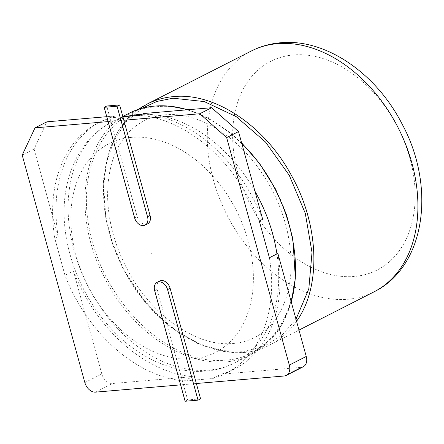 <?xml version="1.0" encoding="UTF-8"?>
<svg xmlns="http://www.w3.org/2000/svg" width="444" height="444" viewBox="0 0 444 444"><rect width="100%" height="100%" fill="white"/><g stroke="black" fill="none" stroke-linecap="round" stroke-linejoin="round"><path stroke-width="0.33" stroke-dasharray="2.22 1.67" d="M131.607 137.368A117.127 83.256 -117 0 0 102.875 309.879A117.127 83.256 -117 0 0 251.865 297.119A117.127 83.256 -117 0 0 131.607 137.368M269.408 257.759A140.554 99.906 63 0 1 225.913 373.365A140.554 99.906 63 0 1 212.654 378.527L184.094 380.974A140.554 99.906 63 0 1 64.952 275.263L54.823 238.489A140.554 99.906 63 0 1 98.318 122.883A140.554 99.906 63 0 1 111.583 117.716L122.877 116.75M140.138 115.273A140.554 99.906 63 0 1 259.279 220.984M108.108 121.606L123.843 120.257M106.754 116.694L114.968 115.995L111.583 117.716M114.968 115.995A140.554 99.906 -117 0 0 101.709 121.157A140.554 99.906 -117 0 0 58.208 236.763L54.823 238.489M262.67 219.258A140.554 99.906 -117 0 0 143.529 113.547M84.854 382.595L101.798 373.965L73.421 270.945L64.952 275.263M58.208 236.763L34.06 149.079L46.87 121.823M22.2 155.123L34.06 149.079M184.094 380.974L192.563 376.656A140.554 99.906 63 0 1 73.421 270.945M277.883 253.441A140.554 99.906 63 0 1 234.382 369.047A140.554 99.906 63 0 1 221.123 374.214L212.654 378.527M284.193 375.99L301.132 367.36L221.123 374.214M192.563 376.656L112.554 383.505A10.811 7.687 -117 0 1 101.798 373.965M196.353 383.511L180.619 384.859M200.577 398.845L187.673 399.95L157.226 289.41A8.786 6.244 63 0 1 159.69 281.03M147.602 223.843A8.786 6.244 63 0 1 137.163 216.567L106.715 106.027M301.132 367.36A10.811 7.687 -117 0 0 303.224 366.772M185.131 401.248L187.673 399.95M151.299 253.896L151.082 253.48M128.766 113.442L128.76 113.442C82.284 134.876 70.474 213.875 104.573 277.589C136.236 342.513 206.593 379.209 251.454 354.29L251.454 354.29C270.957 344.039 284.199 326.529 291.192 301.759M241.802 143.49C224.875 126.901 206.799 115.662 187.557 109.779M127.067 116.395A135.148 96.065 -117 0 0 112.066 121.945A135.148 96.065 -117 0 0 87.812 285.975A135.148 96.065 -117 0 0 234.754 362.792A135.148 96.065 -117 0 0 276.939 253.924M254.945 191.22A135.148 96.065 -117 0 0 141.958 114.347M156.072 106.804C103.624 109.246 72.428 173.987 92.574 241.764C109.873 309.673 173.765 366.3 225.829 360.067C278.854 357.303 309.324 292.596 289.277 224.925C272.017 156.899 207.42 100.361 156.072 106.804M142.074 108.308L126.224 121.8L114.141 140.149L106.438 162.498L103.496 187.773L105.45 214.779L112.204 242.246L123.426 268.875L138.595 293.434L156.987 314.774L177.75 331.912L199.917 344.045L222.455 350.616L244.305 351.315L264.452 346.115L281.957 335.248L296.004 319.225M95.61 392.135L112.554 383.505M147.319 103.99C100.844 125.419 89.028 204.423 123.132 268.137C154.79 333.061 225.152 369.758 270.008 344.833L270.013 344.833C280.547 339.438 289.399 331.585 296.564 321.278M251.265 51.038A135.148 96.065 -117 0 0 227.012 215.063A135.148 96.065 -117 0 0 373.953 291.886M134.621 217.865L137.163 216.567M154.684 290.703L157.226 289.41M293.401 54.956A117.127 83.256 -117 0 0 264.663 227.461A117.127 83.256 -117 0 0 413.653 214.707A117.127 83.256 -117 0 0 293.401 54.956M122.799 116.478L112.066 121.945C98.368 129.021 87.379 139.488 79.093 153.33C72.511 164.458 68.087 176.934 65.829 190.77C58.508 233.422 74.514 285.653 105.411 322.061C140.498 365.035 194.988 383.749 234.754 362.792L251.454 354.29L273.11 337.174L282.967 322.86L291.292 302.131M241.619 142.824L230.924 133.256L207.498 117.727L188.012 109.74M165.34 114.807C157.698 115.484 150.666 117.455 144.25 120.718C136.264 124.753 129.371 130.714 123.56 138.611C113.076 152.964 107.753 171.845 107.598 195.255C107.886 219.852 114.313 244.3 126.867 268.609C150.616 314.968 194.949 344.966 228.233 343.695C238.051 343.612 246.942 341.497 254.9 337.362C265.978 331.685 274.83 322.344 281.457 309.335C292.208 287.301 293.989 260.456 286.796 228.788C279.909 201.509 267.282 177.3 248.929 156.166C223.843 127.3 190.853 112.188 165.34 114.807M101.709 121.157L98.318 122.883M234.382 369.047L225.913 373.365M138.4 109.418L127.5 119.048L117.277 132.828L108.758 151.92L103.413 180.081L105.877 219.314L112.326 243.639L123.182 269.097L146.032 303.452L170.191 326.889L198.512 344.011L223.016 351.398L242.213 352.381L270.013 344.833L298.99 330.075"/><path stroke-width="0.67" d="M122.877 116.75L140.138 115.273L143.529 113.547L211.627 107.714L238.517 131.574L226.656 137.618L289.316 365.09L306.255 356.46L277.883 253.441L269.408 257.759L259.279 220.984L262.67 219.258L238.517 131.574M180.619 384.859L95.61 392.135A10.811 7.687 -117 0 1 84.854 382.595L22.2 155.123L35.009 127.861L108.108 121.606M35.009 127.861L46.87 121.823L106.754 116.694M104.174 107.32L117.077 106.216L147.525 216.761A8.786 6.244 63 0 1 145.06 225.141A8.786 6.244 63 0 1 134.621 217.865L104.174 107.32L106.715 106.027L119.619 104.923L123.843 120.257L199.767 113.758L211.627 107.714M289.316 365.09A10.811 7.687 -117 0 1 286.28 375.402A10.811 7.687 -117 0 1 284.193 375.99L196.353 383.511L200.577 398.845L198.035 400.144L185.131 401.248L154.684 290.703A8.786 6.244 63 0 1 157.148 282.323A8.786 6.244 63 0 1 167.588 289.599L198.035 400.144M157.148 282.323L159.69 281.03A8.786 6.244 63 0 1 170.13 288.306L196.353 383.511M123.843 120.257L150.066 215.462A8.786 6.244 63 0 1 147.602 223.843L145.06 225.141M199.767 113.758L226.656 137.618M286.28 375.402L303.224 366.772A10.811 7.687 -117 0 0 306.255 356.46M117.077 106.216L119.619 104.923M151.032 253.474L151.226 253.974L151.032 253.474M151.082 253.48L151.299 253.896M187.557 109.779C176.301 106.41 165.418 105.173 154.906 106.072C145.593 106.871 136.88 109.324 128.766 113.442L122.799 116.478M291.192 301.759C305.344 253.274 283.783 183.899 241.802 143.49M141.958 114.347A135.148 96.065 -117 0 0 138.212 114.574A135.148 96.065 -117 0 0 127.067 116.395M276.939 253.924A135.148 96.065 -117 0 0 254.945 191.22M296.004 319.225L308.808 288.894L312.015 252.458L305.3 213.364L289.277 175.325L265.462 142.002L236.158 116.606L204.268 101.576L172.944 98.207L156.81 101.46L142.074 108.308M296.564 321.278C321.417 286.735 319.347 225.08 291.492 175.569C264.674 125.391 214.263 92.191 173.465 96.62C164.152 97.414 155.439 99.872 147.325 103.985L138.4 109.418M277.411 43.667A135.148 96.065 -117 0 0 251.265 51.038C260.389 46.409 270.157 43.651 280.569 42.752C325.868 38.284 376.34 73.454 402.109 124.048C435.819 186.08 426.14 266.145 373.953 291.886A135.148 96.065 -117 0 0 405.955 145.155A135.148 96.065 -117 0 0 277.411 43.667M147.525 216.761L150.066 215.462M167.588 289.599L170.13 288.306M188.012 109.74L170.019 106.122L155.145 105.999C144.944 107.032 136.153 109.513 128.76 113.442M291.292 302.131L295.36 278.194L292.896 238.966L286.447 214.641L275.58 189.161L259.401 163.237L241.619 142.824M298.99 330.075L373.953 291.886M147.325 103.985L251.265 51.038"/></g></svg>
